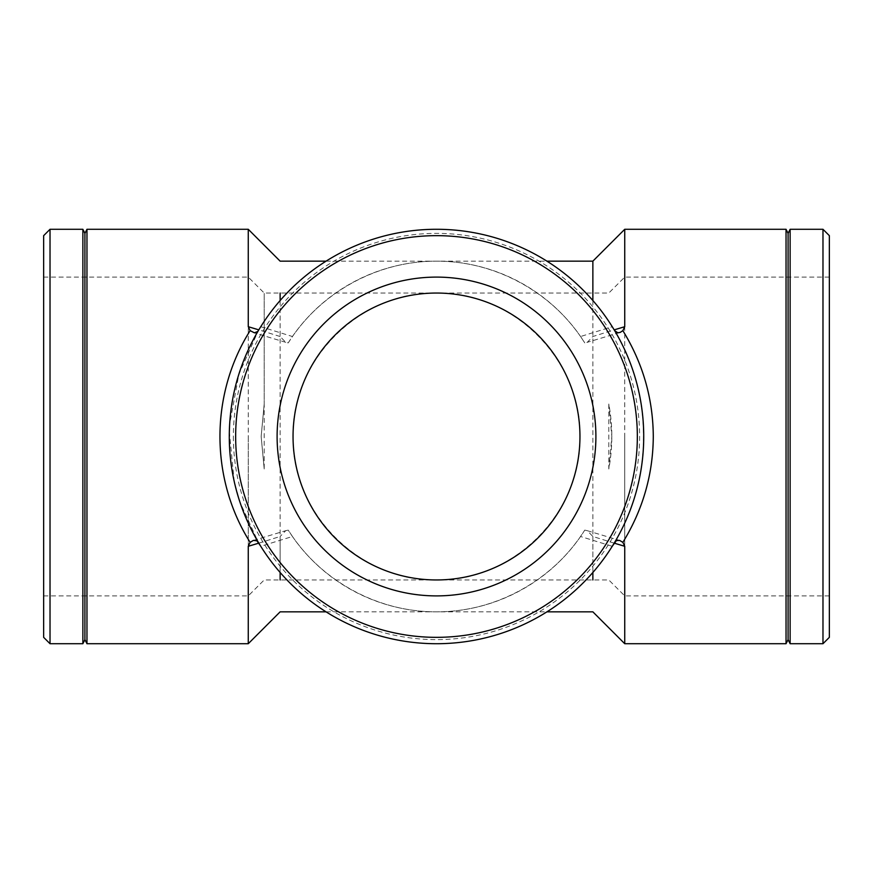 <?xml version="1.0" encoding="UTF-8"?>
<svg xmlns="http://www.w3.org/2000/svg" width="873" height="873" viewBox="0 0 873 873"><rect width="100%" height="100%" fill="white"/><g stroke="black" fill="none" stroke-linecap="round" stroke-linejoin="round"><path stroke-width="0.65" stroke-dasharray="4.37 3.27" d="M280.135 300.519L280.135 336.52L285.733 342.325L288.243 342.882L292.455 336.52L260.754 326.709A207.217 207.217 0 0 1 612.246 326.709L580.545 336.52L584.757 342.882L587.278 342.314L592.865 336.52L614.177 329.863M614.647 542.351C653.102 478.611 653.102 394.389 614.647 330.649M614.177 543.137L592.865 536.48L587.278 530.686L584.757 530.118L580.545 536.48L612.246 546.291A207.217 207.217 0 0 1 260.754 546.291L292.455 536.48L288.243 530.118L285.733 530.675L280.135 536.48L280.135 572.481M288.243 342.882C319.54 292.717 377.376 260.831 436.5 261.158C495.624 260.831 553.46 292.717 584.757 342.882M580.545 336.52A175.342 175.342 0 0 0 292.455 336.52M786.038 643.717L786.038 229.283M624.741 643.717L624.741 229.283M592.865 536.48L592.865 572.481M592.865 579.956L592.865 293.044M592.865 300.519L592.865 336.52M584.757 530.118C553.46 580.283 495.624 612.169 436.5 611.842C377.376 612.169 319.54 580.283 288.243 530.118M280.135 293.044L280.135 579.956M280.135 336.52L258.823 329.863M229.337 431.731L234.182 481.285L239.944 502.095L258.353 542.351C239.202 509.668 229.512 474.388 229.283 436.5C229.512 398.612 239.202 363.332 258.353 330.649L238.875 374.277L229.632 424.376M258.823 543.137L280.135 536.48M229.283 436.5A207.217 207.217 0 0 0 540.114 615.956A207.217 207.217 0 0 0 540.114 257.044A207.217 207.217 0 0 0 229.283 436.5A207.217 207.217 0 0 0 540.114 615.956A207.217 207.217 0 0 0 540.114 257.044A207.217 207.217 0 0 0 229.283 436.5M292.455 536.48A175.342 175.342 0 0 0 580.545 536.48M608.797 468.997L611.842 436.5L608.797 404.003C612.824 425.664 612.824 447.336 608.797 468.997L608.797 404.003M264.203 404.003L261.158 436.5L264.203 468.997L261.158 436.5L264.203 404.003L264.203 293.044L264.203 468.997M579.956 436.5C581.571 513.182 513.182 581.571 436.5 579.956C359.818 581.571 291.429 513.182 293.044 436.5C291.429 359.818 359.818 291.429 436.5 293.044C513.182 291.429 581.571 359.818 579.956 436.5M624.741 436.5L624.741 595.899L624.741 436.5M248.259 229.283L248.259 643.717M86.962 229.283L86.962 643.717M50.023 229.283L50.023 643.717M43.65 637.345L43.65 235.655M82.87 229.283L82.87 643.717M43.65 436.5L43.65 595.899L43.65 436.5M248.259 436.5L248.259 595.899L248.259 436.5M84.91 233.375L84.91 639.625M277.101 436.5A159.399 159.399 0 0 0 436.5 595.899A159.399 159.399 0 0 0 595.899 436.5A159.399 159.399 0 0 0 436.5 277.101A159.399 159.399 0 0 0 277.101 436.5M233.375 436.5A203.125 203.125 0 0 0 538.063 612.41A203.125 203.125 0 0 0 538.063 260.591A203.125 203.125 0 0 0 233.375 436.5M822.977 643.717L822.977 229.283M829.35 235.655L829.35 637.345M790.13 643.717L790.13 229.283M829.35 436.5L829.35 595.899L829.35 436.5M788.09 639.625L788.09 233.375M619.59 332.602L587.278 342.314M587.278 530.686L619.601 540.398M326.066 611.842L546.935 611.842M326.066 261.158L546.935 261.158M285.733 342.325L253.41 332.613M253.41 540.387L285.733 530.675M43.65 277.101L248.259 277.101L264.203 293.044L608.797 293.044L624.741 277.101L829.35 277.101M43.65 595.899L248.259 595.899L264.203 579.956L608.797 579.956L624.741 595.899L829.35 595.899"/><path stroke-width="1.31" d="M612.246 326.709L614.647 330.649L617.844 332.799L620.245 332.373L622.864 330.649L624.741 326.709L614.177 329.863M612.246 546.291L616.403 540.616L619.601 540.398L622.864 542.351C642.91 509.668 653.048 474.388 653.288 436.5C653.048 398.612 642.91 363.332 622.864 330.649M614.177 543.137L624.741 546.291L622.864 542.351M592.865 293.044L592.865 261.158L624.741 229.283L786.038 229.283L786.038 643.717L624.741 643.717L624.741 546.291M624.741 229.283L624.741 326.709M592.865 572.481L592.865 579.956M546.935 261.158L592.865 261.158L592.865 300.519M280.135 300.519L280.135 293.044M280.135 579.956L280.135 572.481M258.823 329.863L248.259 326.709L250.136 330.649L254.392 332.799L257.721 331.511L260.754 326.709M260.754 546.291L256.968 540.845L253.41 540.387L250.136 542.351C209.902 478.611 209.902 394.389 250.136 330.649M250.136 542.351L248.259 546.291L258.823 543.137M293.044 436.5A143.456 143.456 0 0 0 436.5 579.956A143.456 143.456 0 0 0 579.956 436.5A143.456 143.456 0 0 0 436.5 293.044A143.456 143.456 0 0 0 293.044 436.5M248.259 326.709L248.259 229.283L86.962 229.283L86.962 643.717L248.259 643.717L248.259 546.291M50.023 643.717L50.023 229.283L43.65 235.655L43.65 637.345L50.023 643.717L82.87 643.717L82.87 229.283L50.023 229.283M86.962 643.717L84.91 639.625L84.91 233.375L86.962 229.283M229.283 436.5A207.217 207.217 0 0 0 540.114 615.956A207.217 207.217 0 0 0 540.114 257.044A207.217 207.217 0 0 0 229.283 436.5M235.655 436.5A200.845 200.845 0 0 1 536.917 262.566A200.845 200.845 0 0 1 536.917 610.434A200.845 200.845 0 0 1 235.655 436.5M277.101 436.5A159.399 159.399 0 0 0 436.5 595.899A159.399 159.399 0 0 0 595.899 436.5A159.399 159.399 0 0 0 436.5 277.101A159.399 159.399 0 0 0 277.101 436.5M822.977 436.5L822.977 643.717L829.35 637.345L829.35 235.655L822.977 229.283L822.977 436.5M786.038 643.717L788.09 639.625L788.09 233.375L790.13 229.283L790.13 643.717L822.977 643.717M546.935 611.842L592.865 611.842L624.741 643.717M248.259 643.717L280.135 611.842L326.066 611.842M248.259 229.283L280.135 261.158L326.066 261.158M229.337 431.731L229.632 424.376M84.91 233.375L82.87 229.283M84.91 639.625L82.87 643.717M790.13 229.283L822.977 229.283M788.09 233.375L786.038 229.283M788.09 639.625L790.13 643.717"/></g></svg>

